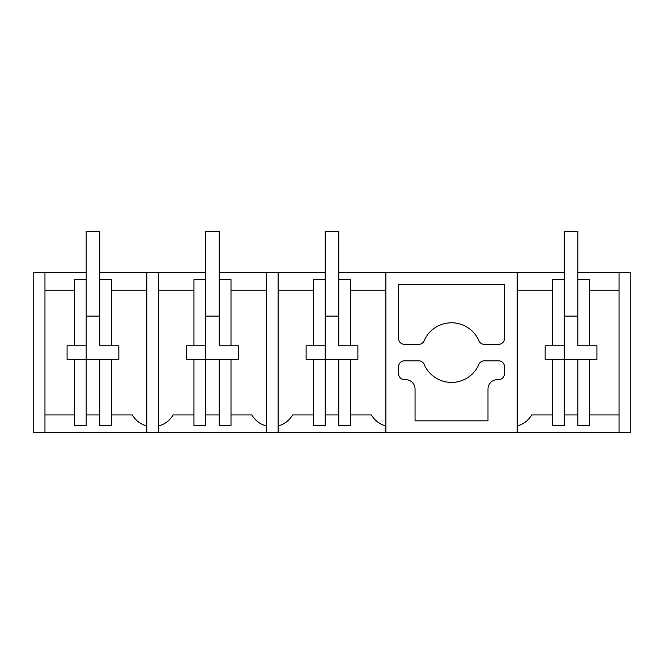 <?xml version="1.0" encoding="UTF-8"?>
<svg xmlns="http://www.w3.org/2000/svg" width="664" height="664" viewBox="0 0 664 664"><rect width="100%" height="100%" fill="white"/><g stroke="black" fill="none" stroke-linecap="round" stroke-linejoin="round"><path stroke-width="1" d="M350.526 414.934L371.383 414.934A23.53 23.53 0 0 0 385.875 425.948L385.875 432.579L517.165 432.579L517.165 272.597L564.275 272.597M338.764 272.597L517.165 272.597M577.804 272.597L630.8 272.597L630.8 432.579L517.165 432.579M231.006 414.934L251.863 414.934A23.53 23.53 0 0 0 266.355 425.948L266.355 432.579L33.2 432.579L33.2 272.597L86.195 272.597M99.725 272.597L205.715 272.597M219.244 272.597L325.236 272.597M231.006 290.243L266.355 290.243L266.355 272.597L266.355 432.579L385.875 432.579L385.875 272.597M404.467 344.35L418.727 344.35A5.885 5.885 0 0 0 424.13 340.798A29.822 29.822 0 0 1 478.91 340.798A5.885 5.885 0 0 0 484.313 344.35L498.573 344.35A5.885 5.885 0 0 0 504.457 338.474L504.457 284.358L398.583 284.358L398.583 338.474A5.885 5.885 0 0 0 404.467 344.35M424.13 364.378A5.885 5.885 0 0 0 418.727 360.818L404.467 360.818A5.885 5.885 0 0 0 398.583 366.702L398.583 373.757A5.885 5.885 0 0 0 404.467 379.642L405.638 379.642A9.412 9.412 0 0 1 415.05 389.054L415.05 420.818L487.99 420.818L487.99 389.054A9.412 9.412 0 0 1 497.402 379.642L498.573 379.642A5.885 5.885 0 0 0 504.457 373.757L504.457 366.702A5.885 5.885 0 0 0 498.573 360.818L484.313 360.818A5.885 5.885 0 0 0 478.91 364.378A29.822 29.822 0 0 1 424.13 364.378M517.165 425.948A23.53 23.53 0 0 0 531.656 414.934L552.514 414.934M552.514 290.243L517.165 290.243M545.161 359.349L545.161 345.819L545.161 359.349L589.566 359.349L589.566 425.524L577.804 425.524L577.804 359.349M545.161 345.819L552.514 345.819L552.514 279.652L564.275 279.652L564.275 231.421L577.804 231.421L577.804 345.819L577.804 279.652L589.566 279.652L589.566 345.819L577.804 345.819M619.039 432.579L619.039 272.597M564.275 414.934L577.804 414.934M552.514 359.349L552.514 425.524L564.275 425.524L564.275 345.819L552.514 345.819M589.566 414.934L619.039 414.934M596.919 359.349L596.919 345.819L596.919 359.349L589.566 359.349M596.919 345.819L589.566 345.819M564.275 345.819L564.275 279.652M619.039 290.243L589.566 290.243M278.125 432.579L278.125 272.597M278.125 425.948A23.53 23.53 0 0 0 292.616 414.934L313.474 414.934M313.474 290.243L278.125 290.243M306.121 359.349L306.121 345.819L306.121 359.349L350.526 359.349L350.526 425.524L338.764 425.524L338.764 359.349M306.121 345.819L313.474 345.819L313.474 279.652L325.236 279.652L325.236 231.421L338.764 231.421L338.764 345.819L338.764 279.652L350.526 279.652L350.526 345.819L338.764 345.819M325.236 414.934L338.764 414.934M313.474 359.349L313.474 425.524L325.236 425.524L325.236 345.819L313.474 345.819M357.879 359.349L357.879 345.819L357.879 359.349L350.526 359.349M357.879 345.819L350.526 345.819M385.875 290.243L350.526 290.243M325.236 345.819L325.236 279.652M158.605 432.579L158.605 272.597M146.835 432.579L146.835 272.597M158.605 425.948A23.53 23.53 0 0 0 173.096 414.934L193.954 414.934M193.954 290.243L158.605 290.243M186.601 359.349L186.601 345.819L186.601 359.349L231.006 359.349L231.006 425.524L219.244 425.524L219.244 359.349M186.601 345.819L193.954 345.819L193.954 279.652L205.715 279.652L205.715 231.421L219.244 231.421L219.244 345.819L219.244 279.652L231.006 279.652L231.006 345.819L219.244 345.819M205.715 414.934L219.244 414.934M193.954 359.349L193.954 425.524L205.715 425.524L205.715 345.819L193.954 345.819M238.359 359.349L238.359 345.819L238.359 359.349L231.006 359.349M238.359 345.819L231.006 345.819M205.715 345.819L205.715 279.652M146.835 290.243L111.486 290.243M111.486 414.934L132.343 414.934A23.53 23.53 0 0 0 146.835 425.948M67.081 359.349L67.081 345.819L67.081 359.349L99.725 359.349L99.725 425.524L111.486 425.524L111.486 359.349L118.839 359.349L118.839 345.819L111.486 345.819L111.486 279.652L99.725 279.652L99.725 345.819L111.486 345.819M44.961 432.579L44.961 272.597M74.434 290.243L44.961 290.243M86.195 279.652L86.195 345.819L74.434 345.819L74.434 279.652L86.195 279.652L86.195 231.421L99.725 231.421L99.725 345.819M67.081 345.819L74.434 345.819M99.725 359.349L111.486 359.349M86.195 414.934L99.725 414.934M74.434 359.349L74.434 425.524L86.195 425.524L86.195 345.819M44.961 414.934L74.434 414.934M325.236 316.122L338.764 316.122M205.715 316.122L219.244 316.122M118.839 359.349L118.839 345.819M86.195 316.122L99.725 316.122M564.275 316.122L577.804 316.122"/></g></svg>
